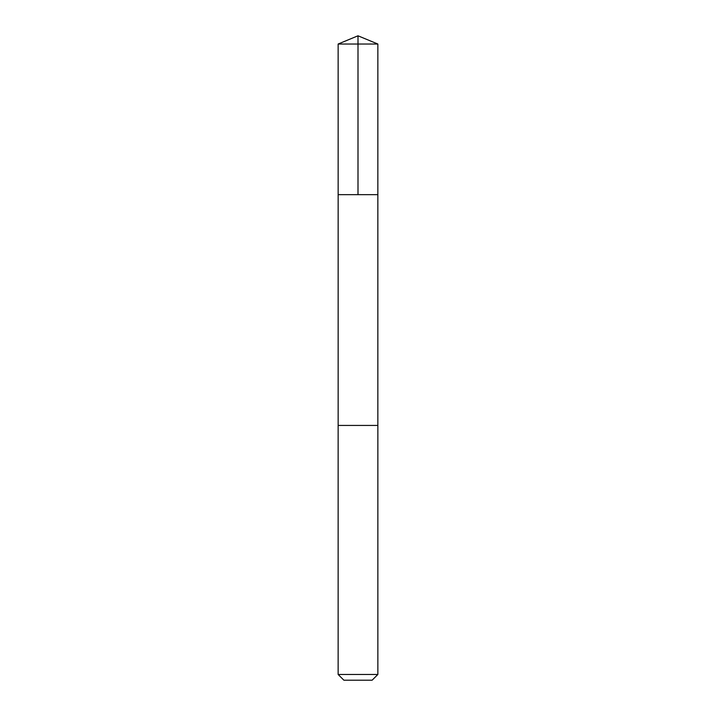 <?xml version="1.0" encoding="UTF-8"?>
<svg xmlns="http://www.w3.org/2000/svg" width="716" height="716" viewBox="0 0 716 716"><rect width="100%" height="100%" fill="white"/><g stroke="black" fill="none" stroke-linecap="round" stroke-linejoin="round"><path stroke-width="0.54" stroke-dasharray="3.58 2.69" d="M341.621 194.654L377.851 194.654L341.621 194.654M338.14 44.025L377.86 44.025M341.621 425.438L377.851 425.438L341.621 425.438M338.14 674.472L377.86 674.472M343.877 680.2L372.123 680.2"/><path stroke-width="1.07" d="M338.149 194.654L377.851 194.654L377.86 44.025L338.14 44.025L338.149 194.654L377.851 194.654L377.851 425.438L338.149 425.438L338.149 194.654M374.387 425.438L338.14 425.438L338.14 674.472L377.86 674.472L377.86 425.438L374.387 425.438M377.86 674.472L372.123 680.2L343.877 680.2L338.14 674.472M338.14 44.025L358 35.8L358 194.654M358 35.8L377.86 44.025"/></g></svg>
